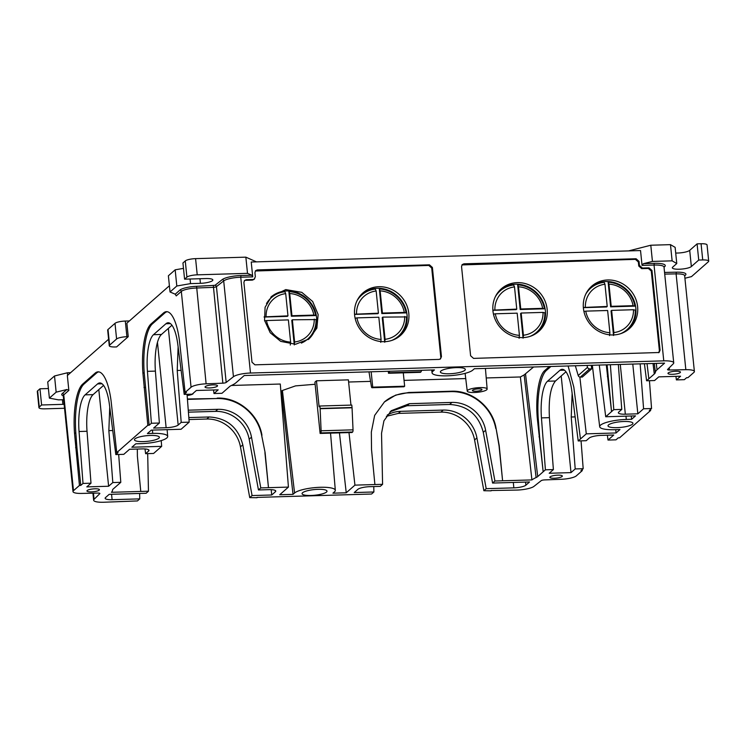 <?xml version="1.0" encoding="UTF-8"?>
<svg xmlns="http://www.w3.org/2000/svg" width="746" height="746" viewBox="0 0 746 746"><rect width="100%" height="100%" fill="white"/><g stroke="black" fill="none" stroke-linecap="round" stroke-linejoin="round"><path stroke-width="1.12" d="M381.085 339.43A25.084 23.285 -131.3 0 1 371.294 336.819A25.084 23.285 -131.3 0 1 356.942 317.88L378.828 317.236L381.085 339.43L380.749 342.367M361.334 294.465A28.273 26.241 -131.3 0 1 390.54 291.248A28.273 26.241 -131.3 0 1 398.681 336.912M354.546 314.392L377.83 313.702L378.418 313.189L354.536 314.225M356.952 300.89A27.574 25.597 -131.3 0 1 375.331 289.084L376.161 290.996L378.418 313.189M404.705 316.472A25.084 23.285 -131.3 0 1 385.076 339.318L382.819 317.115L406.505 316.919A27.574 25.597 -131.3 0 1 391.762 340.437M384.684 341.687L382.241 317.628L382.819 317.115M381.821 313.581L379.322 288.963A27.574 25.597 -131.3 0 1 390.279 291.845A27.574 25.597 -131.3 0 1 406.094 312.872L381.821 313.581L382.409 313.068L380.152 290.875L379.322 288.963M356.942 317.88L355.124 318.244M371.163 338.712A28.376 26.343 48.7 0 0 399.567 336.241A28.376 26.343 48.7 0 0 392.247 289.69A28.376 26.343 48.7 0 0 362.118 293.672A28.376 26.343 48.7 0 0 371.163 338.712M356.532 313.833A25.084 23.285 -131.3 0 1 376.161 290.996M385.076 339.318L384.74 342.246M380.152 290.875A25.084 23.285 -131.3 0 1 389.944 293.486A25.084 23.285 -131.3 0 1 404.295 312.425L406.094 312.872M382.409 313.068L404.295 312.425M440.084 359.162L441.455 356.625L440.448 358.947L439.068 359.404L254.927 364.831L251.989 362.211L243.895 282.482L244.539 280.477L246.273 279.703L244.287 280.804M441.455 356.625L432.391 267.45L431.72 268.056L440.774 357.12M431.72 268.056L428.791 265.436L255.319 271.003M245.714 280.31L252.39 280.114L254.125 279.34L255.337 276.729L254.918 272.682L255.57 270.677L257.305 269.903L256.745 270.509M280.71 341.37L295.556 344.27L309.114 338.898L316.863 328.128L318.15 314.523L312.667 301.505L301.794 292.348L285.774 289.588L271.665 296.339L265.091 307.259L264.56 320.398L270.201 332.716L280.71 341.37M432.391 267.45L429.463 264.83L257.305 269.903M252.39 280.114L254.684 278.734M252.95 279.508L246.273 279.703M308.229 339.579A28.273 26.241 48.7 0 0 300.088 293.915A28.273 26.241 48.7 0 0 270.882 297.132M628.654 250.898L650.792 245.229L652.442 261.426L643.416 263.674L642.045 265.399L640.534 250.553L251.225 262.023L252.735 276.869L251.868 275.209L247.504 273.353L245.854 257.156L256.465 261.865M669.199 367.853L669.423 370.016A2.788 0.634 174.2 0 1 667.521 369.615A2.788 0.634 174.2 0 1 667.605 369.438L673.312 363.759A13.922 3.152 174.2 0 0 673.731 362.864A13.922 3.152 174.2 0 0 663.763 360.85L250.479 373.028A13.922 3.152 174.2 0 0 233.433 376.721L226.178 382.446A2.788 0.634 174.2 0 1 222.858 383.174L206.11 383.817A12.533 2.844 174.2 0 0 191.06 387.23L185.111 392.461L186.444 392.424L184.197 394.401L192.179 394.168L196.366 390.484L218.186 389.841L213.99 393.524L221.972 393.291L229.665 386.521A13.922 3.152 174.2 0 1 231.279 385.551A41.776 9.465 174.2 0 0 236.137 382.633L244.222 375.527L434.452 369.923L432.894 371.284A20.888 4.737 174.2 0 0 432.065 372.832A20.888 4.737 174.2 0 0 450.183 375.676A20.888 4.737 174.2 0 0 472.796 370.109L474.353 368.738L664.583 363.134L657.021 369.792A41.776 9.465 174.2 0 0 655.37 372.329L654.307 363.442M651.967 270.462L649.039 267.842L642.371 268.038L639.434 265.417L639.024 261.37L636.086 258.75L463.937 263.823L462.194 264.597L461.55 266.592L470.605 355.767L473.542 358.388L659.063 352.504L660.07 350.191L651.967 270.462L651.295 271.059L659.389 350.676L658.699 352.718M264.093 317.05L287.378 316.369L287.965 315.856L264.075 316.891M266.499 303.557A27.574 25.597 -131.3 0 1 284.879 291.751L285.709 293.654L287.965 315.856M314.243 319.139A25.084 23.285 -131.3 0 1 294.614 341.985L292.367 319.782L316.052 319.586A27.574 25.597 -131.3 0 1 301.3 343.104M294.222 344.354L291.779 320.295L292.367 319.782M291.369 316.248L288.87 291.63A27.574 25.597 -131.3 0 1 299.827 294.511A27.574 25.597 -131.3 0 1 315.633 315.53L291.369 316.248L291.956 315.735L289.7 293.542L288.87 291.63M108.608 339.243L67.345 375.555L68.846 390.4L66.916 389.496L56.155 392.172L54.514 375.984L67.373 372.776L70.6 372.683M169.398 285.755L126.867 323.177L128.237 336.67L116.581 346.927L115.248 346.965A8.355 1.893 174.2 0 1 109.27 345.762A8.355 1.893 174.2 0 1 109.597 345.156L116.59 339.001A8.355 1.893 174.2 0 1 126.904 336.716L128.237 336.67M644.413 363.731L646.586 380.777L654.568 380.544L658.765 376.861L680.576 376.217L676.389 379.9L684.371 379.667L686.618 377.69L687.943 377.653L693.892 372.413A12.533 2.844 174.2 0 0 694.386 371.499A12.533 2.844 174.2 0 0 685.835 369.68L669.423 370.016M646.586 380.777L654.279 374.016A27.854 6.313 174.2 0 0 655.37 372.329M205.299 386.587A6.266 1.417 174.2 0 0 205.047 387.043A6.266 1.417 174.2 0 0 210.475 387.901A6.266 1.417 174.2 0 0 217.273 386.232A6.266 1.417 174.2 0 0 217.515 385.775A6.266 1.417 174.2 0 0 212.097 384.917A6.266 1.417 174.2 0 0 205.299 386.587M440.877 371.051A12.533 2.844 174.2 0 0 440.382 371.965A12.533 2.844 174.2 0 0 451.227 373.681A12.533 2.844 174.2 0 0 464.823 370.342A12.533 2.844 174.2 0 0 465.317 369.429A12.533 2.844 174.2 0 0 454.473 367.713A12.533 2.844 174.2 0 0 440.877 371.051M668.22 372.944A6.266 1.417 174.2 0 0 667.978 373.401A6.266 1.417 174.2 0 0 673.396 374.259A6.266 1.417 174.2 0 0 680.193 372.59A6.266 1.417 174.2 0 0 680.445 372.133A6.266 1.417 174.2 0 0 675.018 371.275A6.266 1.417 174.2 0 0 668.22 372.944M461.942 264.923L635.415 259.356L638.352 261.967L638.763 266.024L641.7 268.644L648.367 268.448L651.295 271.059M290.623 342.097A25.084 23.285 -131.3 0 1 280.841 339.486A25.084 23.285 -131.3 0 1 266.49 320.547L288.376 319.903L290.623 342.097L290.287 345.034M266.49 320.547L264.662 320.901M266.08 316.5A25.084 23.285 -131.3 0 1 285.709 293.654M294.614 341.985L294.278 344.913M289.7 293.542A25.084 23.285 -131.3 0 1 299.482 296.153A25.084 23.285 -131.3 0 1 313.833 315.092L315.633 315.53M291.956 315.735L313.833 315.092M675.708 253.034A9.745 2.21 174.2 0 0 689.705 250.358L697.081 243.867L701.072 243.746A8.355 1.893 174.2 0 1 707.059 244.958L708.7 261.147A8.355 1.893 174.2 0 1 708.364 261.753L691.486 276.617L684.921 278.249M708.7 261.147A8.355 1.893 174.2 0 0 702.723 259.944L698.732 260.056L691.346 266.555A9.745 2.21 174.2 0 1 680.772 269.147A9.745 2.21 174.2 0 1 672.332 267.814A9.745 2.21 174.2 0 1 672.724 267.105L676.771 263.534L672.127 260.839L652.442 261.426M650.792 245.229L670.477 244.651L672.127 260.839M676.771 263.534L675.13 247.346L670.477 244.651M257.016 497.405L371.555 494.029L373.886 491.978L373.774 486.56M139.651 493.46L139.763 498.878L137.432 500.93L103.619 502.254A13.922 3.152 174.2 0 1 93.651 500.24A13.922 3.152 174.2 0 1 94.071 499.344L99.778 493.665A2.788 0.634 174.2 0 0 99.861 493.488A2.788 0.634 174.2 0 0 97.959 493.078L81.547 493.423A12.533 2.844 174.2 0 1 72.996 491.595A12.533 2.844 174.2 0 1 73.49 490.682L79.44 485.45L74.516 433.156A43.445 12.794 -91.7 0 1 82.685 384.106L95.115 373.159A43.445 12.794 -91.7 0 1 98.118 371.834A43.445 12.794 -91.7 0 1 111.098 400.966L116.73 452.635L147.82 425.285L142.896 372.991A43.445 12.794 -91.7 0 1 151.065 323.932L163.495 312.994A43.445 12.794 -91.7 0 1 166.498 311.669A43.445 12.794 -91.7 0 1 179.478 340.801L185.111 392.461M582.16 469.598L582.272 470.633L576.322 475.873A12.533 2.844 174.2 0 1 561.272 479.286L544.524 479.92A2.788 0.634 174.2 0 0 541.204 480.657L533.95 486.383A13.922 3.152 174.2 0 1 516.903 490.075L491.138 490.504M67.373 372.776L67.625 375.303M109.27 345.762L107.676 330.105A8.355 1.893 174.2 0 1 108.011 329.499L115.005 323.344A8.355 1.893 174.2 0 1 125.309 321.06L129.412 320.939M206.11 383.817L196.58 286.315A13.922 3.152 174.2 0 0 179.861 290.11L175.235 294.185L170.032 291.975L176.811 286.007L190.538 283.62L200.422 283.331A9.745 2.21 174.2 0 0 212.843 279.955A9.745 2.21 174.2 0 0 205.868 278.547L184.579 279.172L186.91 277.12A8.355 1.893 174.2 0 1 197.224 274.836L247.504 273.353M183.488 268.374L175.17 269.819L168.382 275.787L170.032 291.975M175.235 294.185L176.233 295.901L181.325 291.425L191.06 387.23M650.54 409.433L650.652 410.468L619.572 437.818L618.238 437.855L615.991 439.832L608.009 440.065L613.753 435.011L601.248 435.384A9.745 2.21 174.2 0 0 589.219 438.051L586.188 440.709L578.206 440.951L586.281 433.846L579.847 377.056M184.579 279.172L182.938 262.984L185.269 260.932L186.91 277.12M245.854 257.156L195.583 258.638A8.355 1.893 174.2 0 0 185.269 260.932M606.302 364.859L611.543 411.624L613.79 409.647L621.772 409.405L618.341 364.505M621.772 409.405L618.742 412.072A9.745 2.21 174.2 0 0 618.359 412.78A9.745 2.21 174.2 0 0 625.335 414.189L637.839 413.816L643.584 408.761L640.152 363.861M675.932 376.348L676.389 379.9M632.785 364.076L637.839 413.816M643.584 408.761L651.566 408.528L649.44 380.693M651.566 408.528L649.318 410.505L650.652 410.468M167.16 311.707A43.445 12.794 -91.7 0 0 164.829 312.956L163.495 312.994M171.953 325.228L161.472 334.45L153.489 334.693A32.311 9.511 -91.7 0 0 147.428 371.34L151.391 423.262L149.144 425.248L144.22 372.953A43.445 12.794 -91.7 0 1 152.398 323.895L164.829 312.956M153.489 334.693L165.92 323.745A32.311 9.511 -91.7 0 1 168.148 322.766A32.311 9.511 -91.7 0 1 177.828 344.596L184.197 394.401M157.462 342.358L166.134 427.719L153.629 428.083L159.374 423.029L155.41 371.107L147.428 371.34M161.472 334.45A32.311 9.511 -91.7 0 0 155.41 371.107M166.134 427.719A9.745 2.21 174.2 0 0 178.163 425.052L181.194 422.385L177.222 370.464L178.117 346.89M213.542 389.971L213.99 393.524M145.013 448.961L145.61 453.689L153.592 453.456L161.668 446.35L131.874 447.227L135.763 443.814L141.078 443.656A20.888 4.737 174.2 0 0 167.691 436.438A20.888 4.737 174.2 0 0 152.734 433.398L147.41 433.557L151.298 430.134L181.101 429.258L189.176 422.152L187.05 394.317M647.034 363.656L648.833 378.8M586.281 433.846L616.084 432.96L619.973 429.547L614.648 429.705A20.888 4.737 174.2 0 1 599.691 426.703A20.888 4.737 174.2 0 1 626.304 419.448L631.62 419.289L635.508 415.867L605.715 416.753L599.28 365.064M605.715 416.753L611.543 411.624L607.104 364.831M613.79 409.647L610.359 364.738M595.066 283.713A28.376 26.343 -131.3 0 1 632.058 292.264A28.376 26.343 -131.3 0 1 628.374 329.499A28.376 26.343 -131.3 0 1 625.95 331.205A28.376 26.343 -131.3 0 1 589.713 323.633A28.376 26.343 -131.3 0 1 590.925 286.93A28.376 26.343 -131.3 0 1 595.066 283.713M504.604 286.38A28.376 26.343 -131.3 0 1 541.596 294.931A28.376 26.343 -131.3 0 1 537.913 332.156A28.376 26.343 -131.3 0 1 535.497 333.863A28.376 26.343 -131.3 0 1 499.251 326.3A28.376 26.343 -131.3 0 1 500.463 289.597A28.376 26.343 -131.3 0 1 504.604 286.38M697.081 243.867L698.732 260.056M271.199 489.665L271.74 494.99L252.073 495.568L249.742 497.619L257.053 497.731M75.598 447.647L76.922 447.609L80.764 485.413L83.011 483.436L90.993 483.203L86.806 486.886L108.618 486.243L112.814 482.559L120.796 482.326L118.67 454.491M80.764 485.413L79.44 485.45M139.763 498.878L112.114 499.689A9.745 2.21 174.2 0 1 105.139 498.281A9.745 2.21 174.2 0 1 105.522 497.573L109.177 494.356L146.132 493.265L148.463 491.213L111.452 492.304A41.776 9.465 174.2 0 0 112.273 491.148A41.776 9.465 174.2 0 0 112.553 490.029A13.922 3.152 174.2 0 1 113.103 489.087L120.796 482.326M87.189 490.514A6.266 1.417 174.2 0 0 86.937 490.971A6.266 1.417 174.2 0 0 92.364 491.828A6.266 1.417 174.2 0 0 99.162 490.159A6.266 1.417 174.2 0 0 99.404 489.702A6.266 1.417 174.2 0 0 93.987 488.844A6.266 1.417 174.2 0 0 87.189 490.514M486.196 488.667L476.918 437.921A32.311 29.999 48.7 0 0 443.236 410.076L440.905 412.128A32.311 29.999 -131.3 0 1 474.587 439.972L483.865 490.719L486.196 488.667L513.845 487.856A9.745 2.21 174.2 0 0 525.883 485.189L529.529 481.972L492.574 483.063L494.906 481.011L502.599 480.778L499.046 445.8L496.071 428.372C492.705 407.335 471.985 390.139 451.302 391.23L408.733 392.48L395.66 395.11L384.423 401.945L374.66 415.382L371.34 432.046L371.517 449.409L374.893 484.546L354.937 485.133L348.988 432.587M483.865 490.719L491.176 490.831M561.197 375.975L571.016 472.619L575.203 468.936L583.185 468.702L580.938 470.679L582.272 470.633M571.016 472.619L549.196 473.262L553.392 469.579L549.42 417.648L541.447 417.891L545.41 469.812L553.392 469.579M536.104 477.552A41.776 9.465 174.2 0 0 531.917 479.92L520.382 376.963L524.13 374.921L536.104 477.552A13.922 3.152 174.2 0 0 537.717 476.573L545.41 469.812M531.917 479.92L502.599 480.778L499.223 445.651L496.071 428.372M550.11 476.871A6.266 1.417 174.2 0 0 549.867 477.328A6.266 1.417 174.2 0 0 555.285 478.186A6.266 1.417 174.2 0 0 562.083 476.517A6.266 1.417 174.2 0 0 562.335 476.06A6.266 1.417 174.2 0 0 556.908 475.202A6.266 1.417 174.2 0 0 550.11 476.871M374.893 484.546L382.586 484.322L380.255 486.373L369.904 486.672A9.745 2.21 174.2 0 0 357.875 489.339L354.219 492.556L373.886 491.978M271.74 494.99L275.395 491.773A9.745 2.21 174.2 0 0 275.778 491.064A9.745 2.21 174.2 0 0 268.802 489.656L258.452 489.954L260.783 487.903L288.432 487.091L279.722 494.747L293.029 494.356L294.586 492.994A20.888 4.737 174.2 0 1 317.283 487.427A20.888 4.737 174.2 0 1 335.318 490.308A20.888 4.737 174.2 0 1 334.488 491.819L332.93 493.181L346.237 492.789L354.937 485.133M302.559 492.752A12.533 2.844 174.2 0 0 302.065 493.665A12.533 2.844 174.2 0 0 312.91 495.391A12.533 2.844 174.2 0 0 326.506 492.052A12.533 2.844 174.2 0 0 327 491.138A12.533 2.844 174.2 0 0 316.155 489.413A12.533 2.844 174.2 0 0 302.559 492.752M63.662 399.707L58.449 399.856L49.376 398.14L56.155 392.172M62.422 399.744L62.888 404.351A9.745 2.21 174.2 0 0 64.128 404.295M62.888 404.351L41.608 404.975L39.277 407.027A8.355 1.893 174.2 0 0 38.941 407.642A8.355 1.893 174.2 0 0 44.928 408.845L64.529 408.267M48.406 388.535L39.967 388.787L37.636 390.839A8.355 1.893 174.2 0 0 37.3 391.445L38.941 407.642M49.376 398.14L47.735 381.952L54.514 375.984M103.573 385.402L93.091 394.625L85.109 394.858L97.549 383.92A32.311 9.511 -91.7 0 1 99.778 382.931A32.311 9.511 -91.7 0 1 109.448 404.761L115.817 454.575L118.064 452.589L116.73 452.635M115.817 454.575L123.799 454.333L129.543 449.279L142.048 448.915A9.745 2.21 174.2 0 1 149.023 450.323A9.745 2.21 174.2 0 1 148.641 451.032L145.61 453.689M181.194 422.385L189.176 422.152M151.391 423.262L159.374 423.029M149.144 425.248L147.82 425.285M158.879 438.172A12.533 2.844 174.2 0 0 159.374 437.259A12.533 2.844 174.2 0 0 148.529 435.543A12.533 2.844 174.2 0 0 134.933 438.881A12.533 2.844 174.2 0 0 134.439 439.795A12.533 2.844 174.2 0 0 145.284 441.511A12.533 2.844 174.2 0 0 158.879 438.172M145.302 387.435L143.978 387.472M76.922 447.609L75.84 433.118L74.516 433.156M98.78 371.872A43.445 12.794 -91.7 0 0 96.448 373.121L84.018 384.059A43.445 12.794 -91.7 0 0 75.84 433.118M175.17 269.819L176.811 286.007M608.503 424.931A12.533 2.844 174.2 0 0 608.009 425.845A12.533 2.844 174.2 0 0 618.854 427.561A12.533 2.844 174.2 0 0 632.449 424.222A12.533 2.844 174.2 0 0 632.944 423.308A12.533 2.844 174.2 0 0 622.099 421.583A12.533 2.844 174.2 0 0 608.503 424.931M190.071 279.013L190.538 283.62M231.456 385.468L280.291 384.031L288.432 487.091M294.586 492.994L282.398 390.484L280.878 391.417M282.398 390.484L295.528 385.887L315.12 384.265M520.382 376.963L486.224 377.961M465.737 378.567L404.062 380.385M370.548 381.374L348.615 382.017M524.13 374.921L533.577 366.995M350.956 405.106L348.391 379.854L316.463 380.796L314.915 382.166L320.118 433.435L352.047 432.503L352.625 431.99A2.089 0.615 -91.7 0 0 353.035 429.845L352.047 407.512L320.118 408.444L321.106 430.787A2.089 0.615 -91.7 0 1 320.705 432.922L320.118 433.435M607.384 376.655L607.99 376.637M627.489 330.17A28.273 26.241 48.7 0 0 629.95 293.309A28.273 26.241 48.7 0 0 593.452 285.27A28.273 26.241 48.7 0 0 590.142 287.723M537.027 332.837A28.273 26.241 48.7 0 0 539.489 295.975A28.273 26.241 48.7 0 0 502.99 287.937A28.273 26.241 48.7 0 0 499.68 290.39M249.742 497.619L240.464 446.873A32.311 29.999 -131.3 0 0 206.782 419.028L188.971 419.55M112.814 482.559L108.851 430.629L109.746 407.055M98.808 389.599L108.618 486.243M93.091 394.625A32.311 9.511 -91.7 0 0 87.03 431.272L79.048 431.505L83.011 483.436M90.993 483.203L87.03 431.272M85.109 394.858A32.311 9.511 -91.7 0 0 79.048 431.505M252.073 495.568L242.795 444.821C238.077 427.253 226.849 417.974 209.113 416.977L188.822 417.574M258.452 489.954L249.164 439.207A32.311 29.999 -131.3 0 0 215.491 411.372L188.412 412.165M147.689 453.633L148.463 491.213M260.783 487.903L251.495 437.156A32.311 29.999 -131.3 0 0 217.823 409.321L188.262 410.188M264.923 452.701L268.476 487.679L265.1 452.542L261.678 435.496L265.1 452.542M187.405 398.998L216.722 398.523A43.165 40.079 -131.3 0 1 261.678 435.496M216.722 398.523L187.433 399.39M137.32 449.055L137.395 456.31L140.77 491.446M217.179 398.122C237.862 397.04 258.582 414.226 261.949 435.272M161.668 446.35L161.22 440.597M483.287 432.316C478.568 414.748 467.341 405.47 449.614 404.472L451.945 402.42A32.311 29.999 -131.3 0 1 485.618 430.265L483.287 432.316L492.574 483.063M449.614 404.472L407.046 405.731L390.074 411.783M443.236 410.076L400.677 411.335A32.311 29.999 48.7 0 0 387.267 415.009M440.905 412.128L398.345 413.387L386.344 416.324M583.185 468.702L581.059 440.867M575.203 468.936L571.24 417.005L572.135 393.431M607.384 435.207L608.009 440.065M549.42 417.648C548.487 399.25 550.511 387.034 555.49 381.001L565.972 371.778M539.004 436.83L539.61 436.811L543.163 471.789L537.39 419.205C535.292 397.888 538.743 375.341 544.85 370.482L546.408 370.436L550.902 366.491M546.408 370.436A43.165 12.71 -91.7 0 0 538.286 419.187L537.39 419.205M539.61 436.811L538.286 419.187M555.49 381.001L547.508 381.234A32.311 9.511 -91.7 0 0 541.447 417.891M547.508 381.234L559.938 370.296A32.311 9.511 -91.7 0 1 562.167 369.307A32.311 9.511 -91.7 0 1 571.846 391.137L578.206 440.951M544.85 370.482L549.345 366.528M568.107 365.978L573.823 387.155L580.453 438.974M382.586 484.322L381.532 433.333L383.929 420.819L391.212 410.729L409.377 403.679L451.945 402.42M485.618 430.265L494.906 481.011M384.255 402.085A43.165 40.079 -131.3 0 1 408.276 392.881L450.845 391.631A43.165 40.079 -131.3 0 1 495.81 428.605M346.237 492.789L339.449 432.866M293.029 494.356L281.363 391.398M39.967 388.787L41.608 404.975M631.62 419.289L631.247 415.998M616.084 432.96L615.711 429.668M591.308 365.298L591.662 368.841L582.337 377.047L580.341 377.103A2.089 1.94 -131.3 0 1 578.215 375.518L575.352 365.764M591.662 368.841L589.666 368.897A2.089 1.94 -131.3 0 1 587.54 367.312L586.99 365.428M316.463 380.796L319.092 406.701L319.875 406.02L320.118 408.444M319.875 406.02L351.795 405.078L352.047 407.512M403.772 386.736A2.089 0.615 -91.7 0 0 403.922 386.782L371.993 387.724A2.089 0.615 -91.7 0 1 371.405 386.531L368.981 371.844M371.993 387.724A2.089 0.615 -91.7 0 0 372.142 387.659L372.72 387.146L404.649 386.214L403.288 372.832M371.163 371.778L372.72 387.146M403.922 386.782A2.089 0.615 -91.7 0 0 404.071 386.726L404.649 386.214M388.293 371.275L388.498 373.27L420.427 372.329L421.005 371.816A2.089 0.615 -91.7 0 0 421.415 370.305M421.005 371.816L389.076 372.758L388.498 373.27M389.076 372.758A2.089 0.615 -91.7 0 0 389.487 371.247M467.63 390.326A10.006 2.266 -5.8 0 1 478.503 387.659A10.006 2.266 -5.8 0 1 487.147 389.048A10.006 2.266 -5.8 0 1 486.746 389.766A10.006 2.266 -5.8 0 1 475.911 392.433A10.006 2.266 -5.8 0 1 467.238 391.072A10.006 2.266 -5.8 0 1 467.63 390.326M193.177 393.282A6.667 1.511 -5.8 0 1 193.205 393.384A6.667 1.511 -5.8 0 1 192.944 393.86A6.667 1.511 -5.8 0 1 187.134 395.511M613.482 334.945L611.039 310.895L611.627 310.383L633.503 309.73L635.303 310.177A27.574 25.597 -131.3 0 1 623.852 331.998A27.574 25.597 -131.3 0 1 620.56 333.695M608.13 282.221L610.629 306.839L634.893 306.13A27.574 25.597 -131.3 0 0 608.13 282.221L608.96 284.133L611.207 306.326L610.629 306.839M583.353 307.65L606.638 306.96L607.216 306.447L604.969 284.254L604.139 282.342A27.574 25.597 -131.3 0 0 593.825 285.849A27.574 25.597 -131.3 0 0 585.759 294.148M523.03 337.612L520.587 313.553L521.165 313.04L543.051 312.397L544.85 312.844A27.574 25.597 -131.3 0 1 533.39 334.665A27.574 25.597 -131.3 0 1 530.108 336.362M517.668 284.888L520.167 309.506L544.44 308.797A27.574 25.597 -131.3 0 0 517.668 284.888L518.498 286.8L520.755 308.993L520.167 309.506M492.892 310.308L516.176 309.627L516.764 309.114L514.507 286.912L513.677 285.009A27.574 25.597 -131.3 0 0 503.373 288.515A27.574 25.597 -131.3 0 0 495.297 296.815M472.6 390.186A4.802 1.091 174.2 0 0 472.414 390.531A4.802 1.091 174.2 0 0 476.573 391.193A4.802 1.091 174.2 0 0 481.776 389.916A4.802 1.091 174.2 0 0 481.972 389.561A4.802 1.091 174.2 0 0 477.813 388.899A4.802 1.091 174.2 0 0 472.6 390.186M187.087 394.83A3.693 0.839 174.2 0 0 189.577 394.242M633.503 309.73A25.084 23.285 -131.3 0 1 623.078 329.406A25.084 23.285 -131.3 0 1 613.874 332.576L613.538 335.504M611.627 310.383L613.874 332.576M608.96 284.133A25.084 23.285 -131.3 0 1 633.093 305.683L634.893 306.13M611.207 306.326L633.093 305.683M609.883 332.697A25.084 23.285 -131.3 0 1 585.75 311.138L607.636 310.495L609.883 332.697L609.547 335.625M585.75 311.138L583.922 311.502M583.335 307.483L607.216 306.447M585.34 307.091A25.084 23.285 -131.3 0 1 595.765 287.424A25.084 23.285 -131.3 0 1 604.969 284.254M543.051 312.397A25.084 23.285 -131.3 0 1 532.616 332.073A25.084 23.285 -131.3 0 1 523.422 335.243L523.086 338.171M521.165 313.04L523.422 335.243M518.498 286.8A25.084 23.285 -131.3 0 1 542.64 308.35L544.44 308.797M520.755 308.993L542.64 308.35M519.43 335.355A25.084 23.285 -131.3 0 1 495.288 313.805L517.174 313.161L519.43 335.355L519.095 338.292M495.288 313.805L493.47 314.169M492.882 310.15L516.764 309.114M494.878 309.758A25.084 23.285 -131.3 0 1 505.312 290.082A25.084 23.285 -131.3 0 1 514.507 286.912M428.791 265.436L429.463 264.83M250.479 373.028L240.744 277.223L252.735 276.869M663.94 266.909L664.005 267.049A13.922 3.152 174.2 0 0 654.037 265.044L663.763 360.85M664.024 266.835A1.389 1.305 -134.9 0 1 664.789 266.546A15.321 3.469 174.2 0 0 654.289 263.347L654.037 265.044L642.045 265.399M233.433 376.721L223.697 280.906A13.922 3.152 174.2 0 1 240.744 277.223L240.995 275.526L251.868 275.209M654.289 263.347L643.416 263.674M660.07 350.191L659.389 350.676M463.937 263.823L463.378 264.42M636.086 258.75L635.415 259.356M639.024 261.37L638.352 261.967M639.434 265.417L638.763 266.024M642.371 268.038L641.7 268.644M649.039 267.842L648.367 268.448M664.789 266.546L664.024 267.301M684.669 275.824L685.36 275.218A13.922 3.152 174.2 0 0 676.398 272.178L664.546 272.43M73.49 490.682L63.755 394.876L68.846 390.4M125.309 321.06L126.904 336.716M195.583 258.638L197.224 274.836M196.58 286.315L214.988 285.317A1.389 1.278 -128.3 0 1 216.443 286.632L226.178 382.446M240.995 275.526A15.321 3.469 174.2 0 0 222.252 279.591L214.988 285.317M179.861 290.11A1.389 1.296 -131.3 0 1 181.325 291.425A12.533 2.844 174.2 0 1 196.375 288.012L213.132 287.369A2.788 0.634 174.2 0 0 216.443 286.632L223.697 280.906A1.389 1.278 51.7 0 0 222.252 279.591M684.576 275.526L684.66 275.694A12.533 2.844 174.2 0 0 676.1 273.875L685.835 369.68M676.398 272.178L676.1 273.875L664.723 274.108M213.337 285.681L222.858 383.174M168.354 328.408L178.163 425.052M432.736 369.969L432.894 371.284M656.266 363.386L657.021 369.792M653.02 363.479L654.279 374.016M701.072 243.746L702.723 259.944M689.705 250.358L691.346 266.555M684.688 275.433A1.389 1.296 -131.3 0 1 685.36 275.218M93.446 493.171L94.071 499.344M63.27 395.585L63.261 395.79A12.533 2.844 174.2 0 1 63.755 394.876A1.389 1.296 48.7 0 0 62.291 393.571A13.922 3.152 174.2 0 0 63.261 395.809L72.996 491.595M62.291 393.571L66.916 389.496M144.22 372.953L142.896 372.991M152.398 323.895L151.065 323.932M84.018 384.059L82.685 384.106M96.448 373.121L95.115 373.159M108.011 329.499L109.597 345.156M115.005 323.344L116.59 339.001M199.956 278.715L200.422 283.331M620.28 364.44L625.335 414.189M170.433 323.615L165.92 323.745M181.119 370.352L177.222 370.464M148.501 449.698L148.641 451.032M111.564 494.29L112.114 499.689M112.739 430.517L108.851 430.629M525.566 482.084L525.883 485.189M513.304 482.448L513.845 487.856M476.918 437.921L474.587 439.972M575.138 416.893L571.24 417.005M525.538 374.072L537.717 476.573M251.495 437.156L249.164 439.207M275.265 490.439L275.395 491.773M242.795 444.821L240.464 446.873M37.636 390.839L39.277 407.027M152.734 433.398L152.417 430.106M626.304 419.448L625.987 416.147M209.113 416.977L206.782 419.028M102.053 383.789L97.549 383.92M217.823 409.321L215.491 411.372M407.046 405.731L409.377 403.679M398.345 413.387L400.677 411.335M564.452 370.165L559.938 370.296M589.666 368.897L580.341 377.103M587.54 367.312L578.215 375.518M352.625 431.99L320.705 432.922M353.035 429.845L321.106 430.787M352.065 407.773L320.137 408.715M404.071 386.726L372.142 387.659M664.005 267.049L673.731 362.864M684.66 275.694L694.386 371.499M432.065 372.832L431.729 369.997M92.933 493.181L93.651 500.24M335.318 490.308L330.543 433.137M167.691 436.438L167.123 429.668M599.691 426.703L592.343 365.27M487.147 389.048L485.422 368.412M467.238 391.072L465.112 373.354"/></g></svg>
